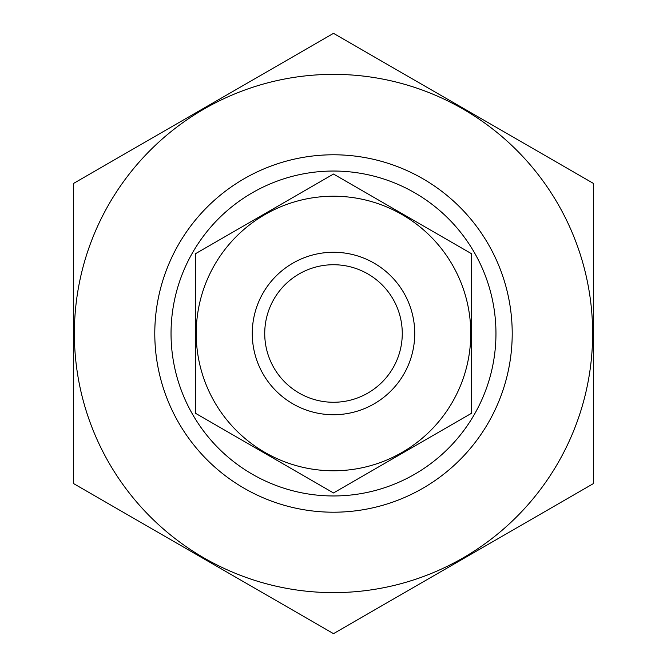 <?xml version="1.0" encoding="UTF-8"?>
<svg xmlns="http://www.w3.org/2000/svg" width="667" height="667" viewBox="0 0 667 667"><rect width="100%" height="100%" fill="white"/><g stroke="black" fill="none" stroke-linecap="round" stroke-linejoin="round"><path stroke-width="1" d="M171.035 333.5A162.465 162.465 0 0 1 414.732 192.805A162.465 162.465 0 0 1 414.732 474.195A162.465 162.465 0 0 1 171.035 333.5M333.5 592.621A259.121 259.121 0 0 1 109.088 203.935A259.121 259.121 0 0 1 557.912 203.935A259.121 259.121 0 0 1 333.5 592.621M333.5 512.206A178.706 178.706 0 0 1 178.731 244.147A178.706 178.706 0 0 1 488.269 244.147A178.706 178.706 0 0 1 333.5 512.206M73.562 183.425L73.562 483.575L333.5 633.65L593.438 483.575L593.438 183.425L333.5 33.35L73.562 183.425M402.268 333.5A68.768 68.768 0 0 1 299.116 393.055A68.768 68.768 0 0 1 299.116 273.945A68.768 68.768 0 0 1 402.268 333.5M414.732 333.5A81.232 81.232 0 0 1 292.888 403.852A81.232 81.232 0 0 1 292.888 263.148A81.232 81.232 0 0 1 414.732 333.5M471.594 413.232L471.594 253.768L333.5 174.045L195.406 253.768L195.406 413.232L333.5 492.955L471.594 413.232M333.5 196.223A137.277 137.277 0 0 0 214.616 402.143A137.277 137.277 0 0 0 452.384 402.143A137.277 137.277 0 0 0 333.5 196.223"/></g></svg>
